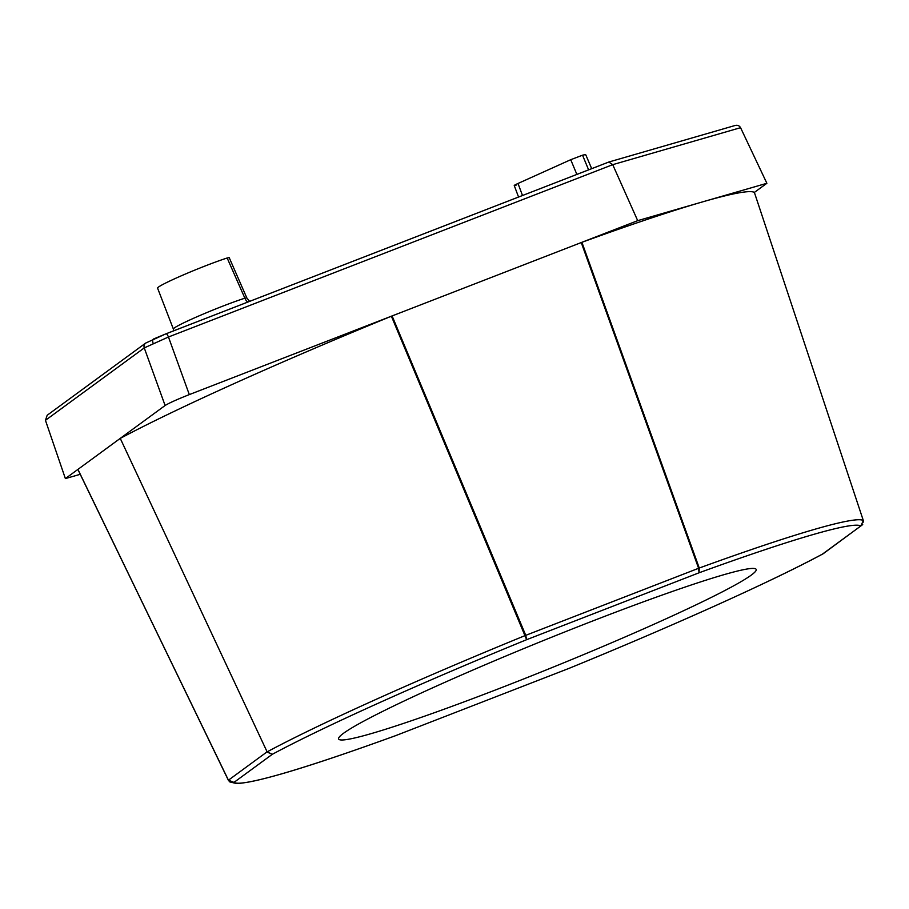 <?xml version="1.0" encoding="UTF-8"?>
<svg xmlns="http://www.w3.org/2000/svg" width="909" height="909" viewBox="0 0 909 909"><rect width="100%" height="100%" fill="white"/><g stroke="black" fill="none" stroke-linecap="round" stroke-linejoin="round"><path stroke-width="1.36" d="M502.052 687.431A225.341 14.146 -22.1 0 1 338.546 738.676A225.341 14.146 -22.1 0 1 592.736 620.972A225.341 14.146 -22.1 0 1 756.015 569.159A225.341 14.146 -22.1 0 1 502.052 687.431M516.255 185.072C513.119 186.004 513.699 185.47 517.994 183.47L570.738 159.7L582.544 155.189A42.905 2.693 -22.1 0 1 585.839 154.95L591.691 168.665M247.737 302.106A8.76 6.852 72.4 0 1 244.873 298.197A43.666 2.738 -22.1 0 0 222.625 306.208A43.666 2.738 -22.1 0 0 173.369 329.069L157.575 288.119A42.905 2.693 -22.1 0 1 182.823 275.143A42.905 2.693 -22.1 0 1 227.159 257.997L229.17 257.565L246.793 297.868L244.873 298.197L227.159 257.997M153.132 343.295A4.386 2.25 65.7 0 1 153.632 338.966A4.386 2.25 65.7 0 1 153.791 338.909L166.017 333.808A4.386 1.057 -111.2 0 1 166.074 333.773A4.386 1.057 -111.2 0 1 168.46 337L144.258 347.908L45.45 420.322L65.38 478.588L80.231 474.305M862.686 524.55L860.812 526.004L863.334 520.562L754.368 192.413L766.878 183.288L702.282 201.968A365.918 22.975 157.9 0 0 581.908 242.305L699.26 568.034L699.044 572.795L698.612 568.284L581.249 242.555L581.908 242.305M754.322 192.492L754.368 192.413A365.918 22.975 157.9 0 0 702.282 201.968L637.698 220.66L189.311 394.597C177.085 399.437 169.017 403.073 165.108 405.505L65.38 478.588M637.698 220.66L612.723 164.665L608.803 162.029L166.074 333.773L145.713 343.057A4.386 4.238 53.8 0 0 144.258 347.908L165.108 405.505M734.688 125.635C737.29 124.817 739.244 125.499 740.562 127.68L766.878 183.288M391.393 316.218L392.097 315.934L525.743 635.323L526.629 639.686L391.393 316.218A365.918 22.975 157.9 0 0 120.261 438.411L267.121 751.868L272.314 754.3L266.871 751.993L228.364 780.24L77.879 469.453L228.42 780.161L233.977 782.399L229.795 781.922L228.375 780.252L77.935 469.396M754.379 192.424L863.334 520.573A343.272 21.555 -22.1 0 0 699.26 568.034L525.061 635.607A343.272 21.555 -22.1 0 0 267.121 751.868L120.261 438.411M145.713 343.057L47.177 415.265L45.45 420.322M735.222 125.453L608.803 162.029M862.63 524.618L823.327 553.638M823.054 553.82L822.906 553.899C772.639 581.01 673.285 625.778 568.148 668.729L568.148 668.729A338.898 21.282 157.9 0 0 822.463 554.104L860.812 526.004A338.898 21.282 157.9 0 0 699.044 572.795L526.629 639.686A338.898 21.282 157.9 0 0 272.314 754.3L233.977 782.399A338.898 21.282 157.9 0 0 395.745 735.608L568.148 668.717L395.745 735.608M395.472 735.699L395.608 735.665C309.867 766.776 256.838 782.74 236.51 783.547L229.784 781.91L228.432 780.183M582.544 155.189L588.612 169.858M166.142 333.762L608.644 162.097M740.562 127.68L612.723 164.665L168.46 337L189.311 394.597M525.754 635.334L525.061 635.607M699.26 568.034L698.612 568.284M517.994 183.47L522.505 195.503M576.863 174.426L570.738 159.7M173.369 329.069L173.835 330.774M863.55 522.096L863.334 520.573M514.233 185.516L518.562 197.037M249.589 301.379L246.793 297.868"/></g></svg>
